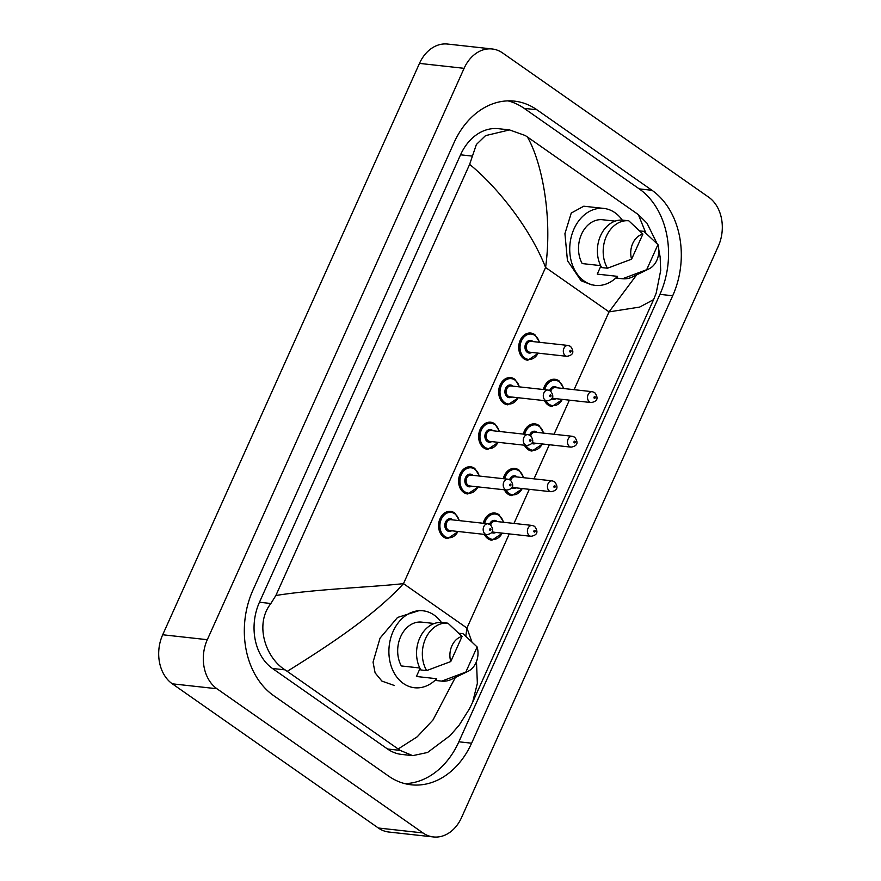<?xml version="1.0" encoding="UTF-8"?>
<svg xmlns="http://www.w3.org/2000/svg" width="881" height="881" viewBox="0 0 881 881"><rect width="100%" height="100%" fill="white"/><g stroke="black" fill="none" stroke-linecap="round" stroke-linejoin="round"><path stroke-width="1.32" d="M649.055 268.848A18.215 13.997 -83.7 0 1 646.665 269.718L657.953 244.599A18.215 13.997 -83.7 0 1 649.055 268.848L632.492 276.909A29.139 22.388 -83.7 0 1 622.537 278.748L616.733 278.11L617.526 276.359A38.709 29.734 -83.7 0 1 595.336 285.367A38.709 29.734 -83.7 0 1 584.213 281.094A38.709 29.734 -83.7 0 1 571.45 236.097A38.709 29.734 -83.7 0 1 603.826 208.423A38.709 29.734 -83.7 0 1 614.949 212.695A38.709 29.734 -83.7 0 1 622.25 220.096M617.526 276.359L597.252 274.112L600.864 266.073M639.804 230.899L643.846 231.34L657.953 244.599M646.665 269.718L622.537 278.748M615.092 221.131L601.91 219.677A27.322 20.99 -83.7 0 0 581.515 234.247A27.322 20.99 -83.7 0 0 582.187 263.573L600.633 265.61M631.6 259.179A18.215 13.997 -83.7 0 1 642.899 234.06L631.6 259.179L607.472 268.209A29.139 22.388 -83.7 0 1 606.381 236.284A29.139 22.388 -83.7 0 1 628.781 220.801L622.988 220.162A29.139 22.388 -83.7 0 0 600.589 235.645A29.139 22.388 -83.7 0 0 601.679 267.571L607.472 268.209M642.899 234.06L628.781 220.801M436.69 678.733A38.709 29.734 -83.7 0 1 414.499 687.742A38.709 29.734 -83.7 0 1 403.377 683.469A38.709 29.734 -83.7 0 1 390.613 638.461A38.709 29.734 -83.7 0 1 423.001 610.797A38.709 29.734 -83.7 0 1 434.124 615.07A38.709 29.734 -83.7 0 1 441.414 622.471M468.218 671.223A18.215 13.997 -83.7 0 1 465.829 672.093L477.128 646.962A18.215 13.997 -83.7 0 1 468.218 671.223L451.656 679.284A29.139 22.388 -83.7 0 1 441.7 681.123L435.908 680.484L436.701 678.722L416.416 676.487L420.028 668.448M458.968 633.263L463.01 633.714L477.128 646.962M465.829 672.093L441.7 681.123M434.256 623.506L421.085 622.052A27.322 20.99 -83.7 0 0 400.679 636.622A27.322 20.99 -83.7 0 0 401.351 665.948L419.797 667.985M450.775 661.554A18.215 13.997 -83.7 0 1 462.062 636.423L450.775 661.554L426.635 670.584A29.139 22.388 -83.7 0 1 425.545 638.659A29.139 22.388 -83.7 0 1 447.944 623.175L442.152 622.537A29.139 22.388 -83.7 0 0 419.752 638.02A29.139 22.388 -83.7 0 0 420.843 669.945L426.635 670.584M462.062 636.423L447.944 623.175M394.446 685.528L381.914 681.101L375.108 672.864L373.048 662.149L380.041 638.141L397.54 617.46L419.73 610.434M592.065 285.004L581.097 280.753L567.452 260.567L564.93 233.652L571.251 213.048L583.773 206.209L603.826 208.423M452.955 512.015A13.667 10.495 96.3 0 0 450.587 511.376A13.667 10.495 96.3 0 0 439.156 521.145A13.667 10.495 96.3 0 0 443.661 537.025A13.667 10.495 96.3 0 0 443.727 537.069A13.667 10.495 -83.7 0 1 439.223 521.189A13.667 10.495 -83.7 0 1 450.643 511.421A13.667 10.495 -83.7 0 1 454.574 512.929M524.404 445.213A13.667 10.495 96.3 0 0 527.972 449.519A13.667 10.495 96.3 0 0 528.027 449.563A13.667 10.495 -83.7 0 1 524.448 445.224M504.361 489.792A13.667 10.495 96.3 0 0 507.93 494.098A13.667 10.495 96.3 0 0 507.996 494.142A13.667 10.495 -83.7 0 1 504.406 489.803M484.33 534.382A13.667 10.495 96.3 0 0 487.898 538.676A13.667 10.495 96.3 0 0 487.953 538.72A13.667 10.495 -83.7 0 1 484.374 534.382M472.998 467.426A13.667 10.495 96.3 0 0 470.619 466.798A13.667 10.495 96.3 0 0 459.188 476.555A13.667 10.495 96.3 0 0 463.703 492.446A13.667 10.495 96.3 0 0 463.758 492.49A13.667 10.495 -83.7 0 1 459.254 476.599A13.667 10.495 -83.7 0 1 470.685 466.831A13.667 10.495 -83.7 0 1 474.606 468.34M493.03 422.847A13.667 10.495 96.3 0 0 490.662 422.208A13.667 10.495 96.3 0 0 479.231 431.976A13.667 10.495 96.3 0 0 483.735 447.856A13.667 10.495 96.3 0 0 483.79 447.9A13.667 10.495 -83.7 0 1 479.286 432.02A13.667 10.495 -83.7 0 1 490.717 422.252A13.667 10.495 -83.7 0 1 494.648 423.761M513.072 378.268A13.667 10.495 96.3 0 0 510.694 377.63A13.667 10.495 96.3 0 0 499.263 387.398A13.667 10.495 96.3 0 0 503.767 403.278A13.667 10.495 96.3 0 0 503.833 403.322A13.667 10.495 -83.7 0 1 499.329 387.431A13.667 10.495 -83.7 0 1 510.76 377.674A13.667 10.495 -83.7 0 1 514.68 379.182M548.004 404.93A13.667 10.495 96.3 0 0 548.07 404.974A13.667 10.495 -83.7 0 1 544.48 400.635A13.667 10.495 96.3 0 0 548.004 404.93M533.104 333.679A13.667 10.495 96.3 0 0 530.736 333.04A13.667 10.495 96.3 0 0 519.305 342.808A13.667 10.495 96.3 0 0 523.81 358.699A13.667 10.495 96.3 0 0 523.865 358.732A13.667 10.495 -83.7 0 1 519.361 342.852A13.667 10.495 -83.7 0 1 530.791 333.084A13.667 10.495 -83.7 0 1 534.723 334.593M557.299 379.92A13.667 10.495 96.3 0 0 554.931 379.282A13.667 10.495 96.3 0 0 543.379 389.523M497.192 513.667A13.667 10.495 96.3 0 0 494.825 513.028A13.667 10.495 96.3 0 0 483.273 523.27M517.235 469.088A13.667 10.495 96.3 0 0 514.856 468.45A13.667 10.495 96.3 0 0 503.304 478.68M537.267 424.499A13.667 10.495 96.3 0 0 534.888 423.871A13.667 10.495 96.3 0 0 523.347 434.102M433.43 836.95L388.807 832.027A36.429 27.994 -83.7 0 1 378.345 828.008L172.324 683.821A36.429 27.994 -83.7 0 1 162.699 634.76L419.477 63.399A36.429 27.994 -83.7 0 1 447.57 44.05L492.193 48.973A36.429 27.994 -83.7 0 1 502.655 52.992L708.676 197.179A36.429 27.994 -83.7 0 1 718.301 246.24L461.523 817.601A36.429 27.994 -83.7 0 1 433.43 836.95A36.429 27.994 -83.7 0 1 422.957 832.93L216.946 688.744A36.429 27.994 -83.7 0 1 207.31 639.694L464.1 68.322A36.429 27.994 -83.7 0 1 492.193 48.973M651.984 190.296L536.925 109.773A78.321 60.172 96.3 0 0 514.416 101.128A78.321 60.172 96.3 0 0 454.012 142.722L252.935 590.16A78.321 60.172 96.3 0 0 273.639 695.627L388.686 776.15A78.321 60.172 96.3 0 0 411.196 784.795A78.321 60.172 96.3 0 0 471.599 743.201L672.688 295.763A78.321 60.172 96.3 0 0 651.984 190.296L639.232 188.886L524.173 108.363A78.321 60.172 96.3 0 0 507.996 100.874M404.875 783.65A78.321 60.172 96.3 0 0 458.858 741.791L659.935 294.353A78.321 60.172 96.3 0 0 639.232 188.886M645.883 233.135L638.351 214.612L527.411 136.973C542.233 162.831 552.563 217.299 545.581 267.472C530.23 228.234 496.851 186.398 469.628 164.373L476.39 144.484L485.53 135.63L509.548 129.914L498.47 128.692A49.182 37.784 96.3 0 0 460.543 154.814L259.454 602.241A49.182 37.784 96.3 0 0 272.46 668.47L387.519 748.993A49.182 37.784 96.3 0 0 401.648 754.422L412.726 755.645L400.161 750.392L285.103 669.868C266.271 658.437 253.926 624.937 270.885 603.507L275.874 595.49C316.026 589.103 368.632 587.418 403.487 583.64C373.037 616.953 324.054 648.361 287.272 671.322M638.351 214.612L647.017 223.234L657.127 243.729M476.467 661.554L477.359 683.337L472.656 702.19L469.518 708.709L459.221 725.074L450.202 735.514L427.571 752.473L412.726 755.645M469.628 164.373L275.874 595.49M509.548 129.914L525.252 135.52L527.411 136.973M465.796 636.17L466.952 628.054L471.809 641.665M472.656 702.201L653.592 299.617L639.672 307.073L609.046 311.885L636.644 274.894M398.201 748.96L417.209 736.802L432.945 720.041L455.356 677.478M538.445 353.171L527.796 360.241A13.667 10.495 -83.7 0 1 523.865 358.732M539.271 342.269A12.752 9.801 96.3 0 0 534.932 335.463A12.752 9.801 96.3 0 0 521.442 340.826A12.752 9.801 96.3 0 0 524.812 357.994A12.752 9.801 96.3 0 0 538.071 353.138M531.783 352.433A6.376 4.901 -83.7 0 1 527.345 352.367A6.376 4.901 -83.7 0 1 525.66 343.777A6.376 4.901 -83.7 0 1 532.399 341.101A6.376 4.901 -83.7 0 1 532.983 341.575M531.056 341.365A5.462 4.196 96.3 0 0 526.475 345.264A5.462 4.196 96.3 0 0 528.281 351.618A5.462 4.196 96.3 0 0 529.855 352.224L566.935 356.32A5.462 4.196 -83.7 0 1 565.371 355.715A5.462 4.196 -83.7 0 1 563.565 349.361A5.462 4.196 -83.7 0 1 568.135 345.462L531.056 341.365M570.073 352.015A0.914 0.705 96.3 0 0 570.8 350.407A0.914 0.705 96.3 0 0 570.073 352.015M543.445 389.523A13.667 10.495 -83.7 0 1 554.986 379.326A13.667 10.495 -83.7 0 1 558.917 380.834M563.466 388.51A12.752 9.801 96.3 0 0 559.138 381.704A12.752 9.801 96.3 0 0 544.733 389.666M545.978 400.8A12.752 9.801 96.3 0 0 549.006 404.236A12.752 9.801 96.3 0 0 562.265 399.368M549.667 390.47A6.376 4.901 -83.7 0 1 556.605 387.332A6.376 4.901 -83.7 0 1 557.177 387.816M555.977 398.675A6.376 4.901 -83.7 0 1 551.704 398.719M552.277 397.705A5.462 4.196 96.3 0 0 552.475 397.86A5.462 4.196 96.3 0 0 554.05 398.465L591.14 402.562A5.462 4.196 -83.7 0 1 589.565 401.956A5.462 4.196 -83.7 0 1 587.759 395.602A5.462 4.196 -83.7 0 1 592.329 391.693L594.708 392.596C598.717 398.102 597.527 401.417 591.14 402.562M594.994 396.648A0.914 0.705 96.3 0 0 594.268 398.256A0.914 0.705 96.3 0 0 594.994 396.648M592.329 391.693L555.25 387.596A5.462 4.196 96.3 0 0 550.779 391.164M562.651 399.412L551.991 406.482A13.667 10.495 -83.7 0 1 548.07 404.974M518.413 397.76L507.753 404.831A13.667 10.495 -83.7 0 1 503.833 403.322M519.228 386.858A12.752 9.801 96.3 0 0 514.9 380.041A12.752 9.801 96.3 0 0 501.399 385.415A12.752 9.801 96.3 0 0 504.769 402.584A12.752 9.801 96.3 0 0 518.028 397.716M511.74 397.023A6.376 4.901 -83.7 0 1 507.302 396.946A6.376 4.901 -83.7 0 1 505.617 388.367A6.376 4.901 -83.7 0 1 512.368 385.68A6.376 4.901 -83.7 0 1 512.94 386.153M511.013 385.944A5.462 4.196 96.3 0 0 506.443 389.854A5.462 4.196 96.3 0 0 508.249 396.208A5.462 4.196 96.3 0 0 509.813 396.813L546.903 400.899A5.462 4.196 -83.7 0 1 545.328 400.304A5.462 4.196 -83.7 0 1 543.533 393.95A5.462 4.196 -83.7 0 1 548.103 390.041L511.013 385.944M550.03 396.593A0.914 0.705 96.3 0 0 550.757 394.985A0.914 0.705 96.3 0 0 550.03 396.593M498.382 442.339L487.722 449.409A13.667 10.495 -83.7 0 1 483.79 447.9M499.197 431.437A12.752 9.801 96.3 0 0 494.858 424.631A12.752 9.801 96.3 0 0 481.367 429.994A12.752 9.801 96.3 0 0 484.737 447.163A12.752 9.801 96.3 0 0 497.996 442.295M491.708 441.601A6.376 4.901 -83.7 0 1 487.27 441.524A6.376 4.901 -83.7 0 1 485.585 432.945A6.376 4.901 -83.7 0 1 492.336 430.258A6.376 4.901 -83.7 0 1 492.908 430.743M490.981 430.534A5.462 4.196 96.3 0 0 486.411 434.432A5.462 4.196 96.3 0 0 488.206 440.786A5.462 4.196 96.3 0 0 489.781 441.392L526.86 445.489A5.462 4.196 -83.7 0 1 525.296 444.883A5.462 4.196 -83.7 0 1 523.49 438.529A5.462 4.196 -83.7 0 1 528.06 434.619L490.981 430.534M529.999 441.183A0.914 0.705 96.3 0 0 530.725 439.575A0.914 0.705 96.3 0 0 529.999 441.183M478.339 486.929L467.679 493.988A13.667 10.495 -83.7 0 1 463.758 492.49M479.165 476.015A12.752 9.801 96.3 0 0 474.826 469.21A12.752 9.801 96.3 0 0 461.325 474.573A12.752 9.801 96.3 0 0 464.694 491.741A12.752 9.801 96.3 0 0 477.965 486.885M471.665 486.191A6.376 4.901 -83.7 0 1 467.227 486.114A6.376 4.901 -83.7 0 1 465.542 477.524A6.376 4.901 -83.7 0 1 472.293 474.848A6.376 4.901 -83.7 0 1 472.866 475.322M470.939 475.112A5.462 4.196 96.3 0 0 466.368 479.022A5.462 4.196 96.3 0 0 468.174 485.376A5.462 4.196 96.3 0 0 469.738 485.971L506.828 490.067A5.462 4.196 -83.7 0 1 505.254 489.462A5.462 4.196 -83.7 0 1 503.458 483.107A5.462 4.196 -83.7 0 1 508.029 479.209L470.939 475.112M509.967 485.761A0.914 0.705 96.3 0 0 510.683 484.154A0.914 0.705 96.3 0 0 509.967 485.761M458.307 531.507L447.647 538.577A13.667 10.495 -83.7 0 1 443.727 537.069M459.122 520.605A12.752 9.801 96.3 0 0 454.794 513.799A12.752 9.801 96.3 0 0 441.293 519.162A12.752 9.801 96.3 0 0 444.663 536.331A12.752 9.801 96.3 0 0 457.922 531.463M451.634 530.769A6.376 4.901 -83.7 0 1 447.196 530.692A6.376 4.901 -83.7 0 1 445.511 522.114A6.376 4.901 -83.7 0 1 452.261 519.427A6.376 4.901 -83.7 0 1 452.834 519.911M450.907 519.691A5.462 4.196 96.3 0 0 446.337 523.6A5.462 4.196 96.3 0 0 448.132 529.955A5.462 4.196 96.3 0 0 449.706 530.56L486.797 534.657A5.462 4.196 -83.7 0 1 485.222 534.051A5.462 4.196 -83.7 0 1 483.416 527.697A5.462 4.196 -83.7 0 1 487.986 523.788L450.907 519.691M489.924 530.34A0.914 0.705 96.3 0 0 490.651 528.732A0.914 0.705 96.3 0 0 489.924 530.34M523.413 434.113A13.667 10.495 -83.7 0 1 534.954 423.904A13.667 10.495 -83.7 0 1 538.875 425.413M543.434 433.089A12.752 9.801 96.3 0 0 539.095 426.283A12.752 9.801 96.3 0 0 524.702 434.256M525.946 445.39A12.752 9.801 96.3 0 0 528.974 448.814A12.752 9.801 96.3 0 0 542.233 443.958M529.624 435.06A6.376 4.901 -83.7 0 1 536.562 431.921A6.376 4.901 -83.7 0 1 537.146 432.395M535.945 443.264A6.376 4.901 -83.7 0 1 531.672 443.297M532.245 442.295A5.462 4.196 96.3 0 0 532.443 442.438A5.462 4.196 96.3 0 0 534.018 443.044L571.097 447.141A5.462 4.196 -83.7 0 1 569.533 446.535A5.462 4.196 -83.7 0 1 567.727 440.181A5.462 4.196 -83.7 0 1 572.298 436.282L574.676 437.174C578.685 442.68 577.495 446.006 571.097 447.141M574.952 441.227A0.914 0.705 96.3 0 0 574.236 442.835A0.914 0.705 96.3 0 0 574.952 441.227M572.298 436.282L535.207 432.186A5.462 4.196 96.3 0 0 530.747 435.754M542.608 443.991L531.959 451.061A13.667 10.495 -83.7 0 1 528.027 449.563M503.381 478.691A13.667 10.495 -83.7 0 1 514.922 468.494A13.667 10.495 -83.7 0 1 518.843 470.002M523.391 477.678A12.752 9.801 96.3 0 0 519.063 470.872A12.752 9.801 96.3 0 0 504.659 478.835M505.914 489.968A12.752 9.801 96.3 0 0 508.932 493.404A12.752 9.801 96.3 0 0 522.191 488.537M509.592 479.638A6.376 4.901 -83.7 0 1 516.53 476.5A6.376 4.901 -83.7 0 1 517.103 476.984M515.903 487.843A6.376 4.901 -83.7 0 1 511.641 487.876M512.202 486.874A5.462 4.196 96.3 0 0 512.412 487.028A5.462 4.196 96.3 0 0 513.975 487.634L551.066 491.719A5.462 4.196 -83.7 0 1 549.491 491.124A5.462 4.196 -83.7 0 1 547.685 484.77A5.462 4.196 -83.7 0 1 552.266 480.861L554.634 481.753C558.653 487.259 557.453 490.585 551.066 491.719M554.92 485.805A0.914 0.705 96.3 0 0 554.193 487.413A0.914 0.705 96.3 0 0 554.92 485.805M552.266 480.861L515.176 476.764A5.462 4.196 96.3 0 0 510.705 480.332M522.576 488.581L511.916 495.651A13.667 10.495 -83.7 0 1 507.996 494.142M483.339 523.281A13.667 10.495 -83.7 0 1 494.88 513.072A13.667 10.495 -83.7 0 1 498.811 514.581M503.359 522.257A12.752 9.801 96.3 0 0 499.02 515.451A12.752 9.801 96.3 0 0 484.627 523.413M485.872 534.547A12.752 9.801 96.3 0 0 488.9 537.983A12.752 9.801 96.3 0 0 502.159 533.115M489.561 524.217A6.376 4.901 -83.7 0 1 496.488 521.078A6.376 4.901 -83.7 0 1 497.071 521.563M495.871 532.421A6.376 4.901 -83.7 0 1 491.598 532.465M492.171 531.463A5.462 4.196 96.3 0 0 492.369 531.606A5.462 4.196 96.3 0 0 493.944 532.212L531.023 536.309A5.462 4.196 -83.7 0 1 529.459 535.703A5.462 4.196 -83.7 0 1 527.653 529.349A5.462 4.196 -83.7 0 1 532.223 525.439L534.602 526.342C538.61 531.849 537.421 535.163 531.023 536.309M534.888 530.395A0.914 0.705 96.3 0 0 534.161 532.003A0.914 0.705 96.3 0 0 534.888 530.395M532.223 525.439L495.144 521.354A5.462 4.196 96.3 0 0 490.673 524.911M502.533 533.159L491.884 540.229A13.667 10.495 -83.7 0 1 487.953 538.72M574.082 389.677L609.046 311.885L545.581 267.472L403.487 583.64L466.952 628.054L509.262 533.908M513.975 523.424L529.305 489.318M534.007 478.846L549.337 444.74M554.05 434.267L569.379 400.161M207.31 639.694L162.699 634.76M216.946 688.744L172.324 683.821M422.957 832.93L378.345 828.008M464.1 68.322L419.477 63.399M524.173 108.363L536.925 109.773M659.935 294.353L672.688 295.763M458.858 741.791L471.599 743.201M387.519 748.993L400.161 750.392M272.46 668.47L285.103 669.868M259.454 602.241L270.885 603.507M460.543 154.814L471.974 156.069M539.646 342.313L534.877 334.659L529.977 332.996M566.935 356.32C573.333 355.186 574.522 351.86 570.514 346.354L568.135 345.462M554.182 379.237L559.072 380.889L563.851 388.554M519.614 386.891L514.845 379.237L509.945 377.586M546.903 400.899C553.301 399.765 554.49 396.439 550.471 390.933L548.103 390.041M499.582 431.481L494.803 423.816L489.902 422.164M526.86 445.489C533.258 444.343 534.448 441.029 530.439 435.522L528.06 434.619M479.539 476.059L474.771 468.406L469.87 466.743M506.828 490.067C513.227 488.933 514.416 485.607 510.396 480.101L508.029 479.209M459.508 520.638L454.728 512.984L449.839 511.332M486.797 534.657C493.184 533.512 494.373 530.186 490.365 524.691L487.986 523.788M534.139 423.816L539.04 425.479L543.808 433.133M514.108 468.406L519.008 470.058L523.777 477.711M494.065 512.984L498.965 514.636L503.734 522.301M423.001 610.797L419.697 610.434M653.592 299.606L656.18 293.153L660.706 270.423L660.155 257.142L658.801 249.741"/></g></svg>
